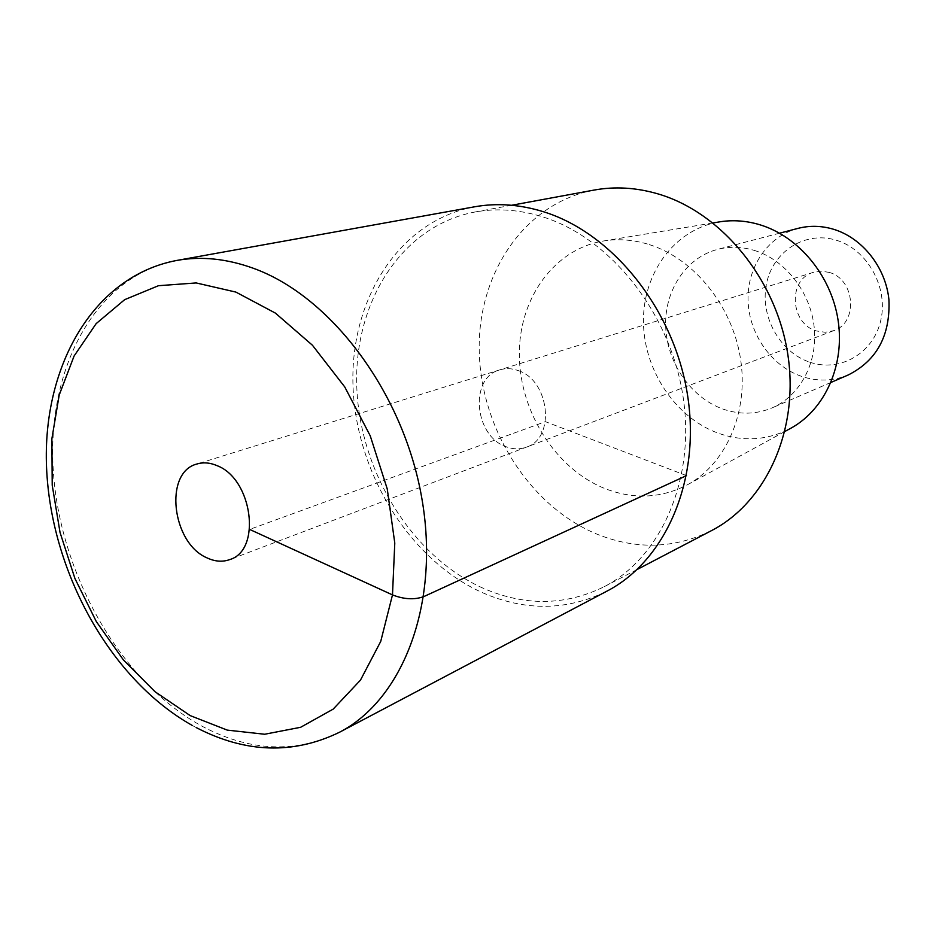 <?xml version="1.0" encoding="UTF-8"?>
<svg xmlns="http://www.w3.org/2000/svg" width="936" height="936" viewBox="0 0 936 936"><rect width="100%" height="100%" fill="white"/><g stroke="black" fill="none" stroke-linecap="round" stroke-linejoin="round"><path stroke-width="0.7" stroke-dasharray="4.68 3.51" d="M474.587 206.797C398.818 220.826 349.678 299.812 353.024 386.416C356.125 473.113 409.465 559.939 482.414 592.652C525.342 611.36 566.877 610.845 607.019 591.096M518.135 370.574C549.736 380.355 555.773 438.212 526.43 447.127C519.819 449.537 512.975 449.385 505.896 446.659C474.107 435.919 469.205 377.594 499.801 369.849C505.709 368.059 511.828 368.304 518.135 370.574C511.828 368.304 505.709 368.059 499.801 369.849C469.205 377.594 474.107 435.919 505.896 446.659C512.975 449.385 519.819 449.537 526.43 447.127C555.773 438.212 549.736 380.355 518.135 370.574M594.079 190.078C524.113 203.229 477.255 274.084 479.244 351.62C480.975 429.25 529.717 506.306 596.946 534.14C636.304 549.947 674.482 548.777 711.442 530.654M483.128 588.217C412.051 556.452 359.939 471.896 356.803 387.375C353.422 302.948 401.158 225.962 474.786 212.039C496.84 208.003 519.527 209.629 542.857 216.906C610.178 237.908 669.919 312.355 682.882 395.53C696.056 478.717 661.296 557.376 603.942 586.837C565.028 605.826 524.757 606.282 483.128 588.217M649.245 244.589C693.751 258.511 731.929 305.3 740.399 358.02C748.952 410.752 727.003 462.29 689.083 483.877C662.442 498.303 634.468 499.894 605.159 488.674C555.972 469.147 519.854 412.25 519.34 355.352C518.567 298.479 554.416 248.075 605.276 240.704C619.737 238.657 634.386 239.955 649.245 244.589M717.608 222.195C673.745 230.373 642.786 273.815 643.442 321.949C643.898 370.106 675.242 417.421 717.982 433.111C742.529 441.804 766.186 440.528 788.966 429.261M754.439 250.45C785.199 259.834 810.436 291.915 814.191 327.167C818.029 362.407 800.069 395.916 772.106 407.885C756.112 414.508 739.674 414.882 722.791 408.997C690.955 397.566 667.064 362.887 665.695 326.898C664.209 290.921 685.725 257.728 717.491 249.409C729.553 246.308 741.862 246.659 754.439 250.45M797.975 228.384C767.754 236.281 746.963 267.24 748.063 300.655C749.034 334.082 771.498 366.116 801.649 376.401C817.643 381.689 833.239 381.186 848.461 374.868M809.78 362.173C839.779 372.61 873.499 353.504 880.799 320.264C888.557 287.165 867.052 249.034 835.871 240.096C804.796 230.665 772.691 251.737 766.455 283.947C759.763 316.04 779.676 352.205 809.78 362.173M828.98 272.353C855.141 278.975 858.558 322.85 833.707 330.654L825.178 332.28L816.461 330.946C789.937 323.716 787.585 278.998 813.595 272.294L821.211 271.159L828.98 272.353M686.486 475.628L545.407 421.668L249.631 529.413M339.405 732.303C295.682 753.503 250.076 751.561 202.574 726.488C121.879 682.847 61.027 577.138 53.481 473.44C45.735 369.919 94.384 275.933 176.799 260.442M813.595 272.294L196.888 464.022M833.707 330.654L229.811 559.564M192.442 725.54L196.384 727.658M511.606 205.265L474.786 212.039M637.135 569.497L603.942 586.837M713.045 222.944L605.276 240.704M784.906 431.473L689.083 483.877M779.559 233.193L717.491 249.409M830.992 382.426L772.106 407.885"/><path stroke-width="1.4" d="M543.676 211.805C520.006 204.457 496.981 202.784 474.587 206.797L176.799 260.442C201.17 256.054 226.641 258.652 253.2 268.222C330.665 296.033 403.217 392.067 421.691 497.496C440.458 602.959 403.264 699.403 339.405 732.303L607.019 591.096C665.66 560.687 701.122 479.957 687.469 394.664C674.025 309.395 612.67 233.204 543.676 211.805M217.129 465.683C210.062 462.63 203.311 462.08 196.888 464.022C163.648 472.247 171.803 543.301 207.184 557.95C215.081 561.635 222.628 562.162 229.811 559.564C261.834 550.216 252.533 479.01 217.129 465.683M637.135 569.497L711.442 530.654C765.929 502.597 799.309 430.385 787.901 354.99C776.681 279.607 721.621 212.647 658.382 194.009C636.468 187.551 615.034 186.241 594.079 190.078L511.606 205.265M788.966 429.261L791.973 427.612C825.458 408.564 844.997 364.513 838.048 319.995C831.18 275.476 798.443 236.235 759.576 224.675C746.6 220.826 733.742 219.82 720.989 221.633L717.608 222.195M830.992 382.426L848.461 374.868C876.927 360.395 890.417 335.334 888.931 299.672C885.655 267.088 862.056 237.592 832.993 229.098C821.118 225.67 809.441 225.436 797.975 228.384L779.559 233.193M249.631 529.413L392.488 594.898C403.966 599.379 414.379 599.953 423.727 596.63L686.486 475.628M235.86 292.079L275.383 313.092L312.437 345.244L344.74 386.919L370.223 435.802L387.247 488.931L394.781 543.067L392.488 594.898L380.73 641.417L360.477 680.109L333.193 709.114L300.62 727.295L264.677 734.245L227.261 730.115L190.184 715.595L155.072 691.751L123.376 659.903L96.326 621.598L74.938 578.518L60.033 532.432L52.217 485.211L51.878 438.762L59.202 395.05L74.084 356.031L96.151 323.634L124.652 299.672L158.488 285.702L196.174 282.941L235.86 292.079M176.799 260.442C91.506 276.483 40.634 370.001 46.8 472.364C52.732 574.996 111.501 680.179 192.442 725.54M196.384 727.658C245.56 753.129 293.225 754.673 339.405 732.303M720.989 221.633L713.045 222.944M791.973 427.612L784.906 431.473"/></g></svg>
